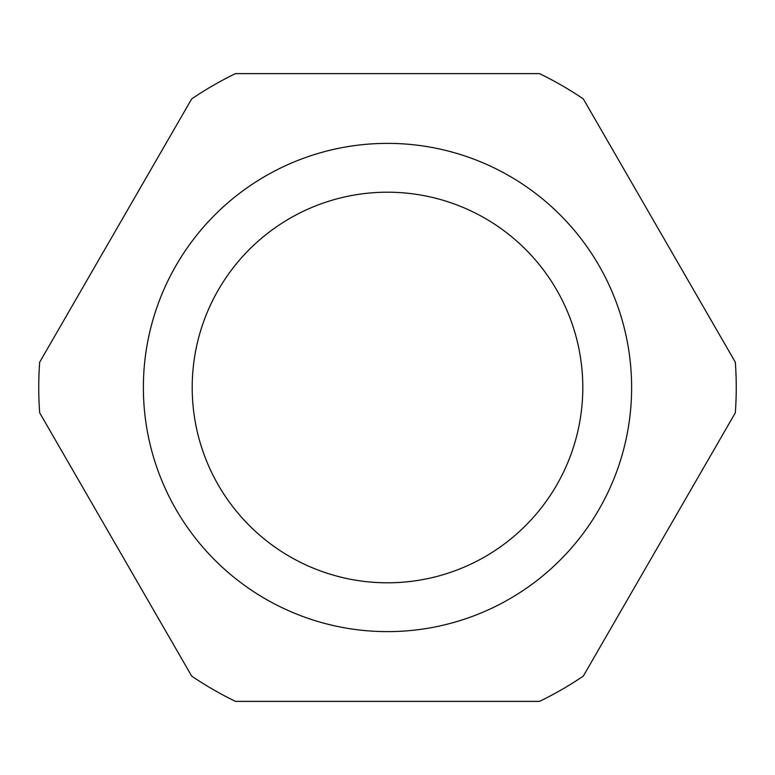 <?xml version="1.0" encoding="UTF-8"?>
<svg xmlns="http://www.w3.org/2000/svg" width="775" height="775" viewBox="0 0 775 775"><rect width="100%" height="100%" fill="white"/><g stroke="black" fill="none" stroke-linecap="round" stroke-linejoin="round"><path stroke-width="1.16" d="M387.5 582.8A195.3 195.3 0 0 0 582.8 387.5A195.3 195.3 0 0 0 387.5 192.2A195.3 195.3 0 0 0 192.2 387.5A195.3 195.3 0 0 0 387.5 582.8M735.33 412.784A348.75 348.75 0 0 0 735.33 362.216L583.313 98.909A348.75 348.75 0 0 0 539.516 73.625L235.484 73.625A348.75 348.75 0 0 0 191.687 98.909L39.67 362.216A348.75 348.75 0 0 0 39.67 412.784L191.687 676.091A348.75 348.75 0 0 0 235.484 701.375L539.516 701.375A348.75 348.75 0 0 0 583.313 676.091L735.33 412.784M143.375 387.5A244.125 244.125 0 0 0 387.5 631.625A244.125 244.125 0 0 0 631.625 387.5A244.125 244.125 0 0 0 387.5 143.375A244.125 244.125 0 0 0 143.375 387.5"/></g></svg>
